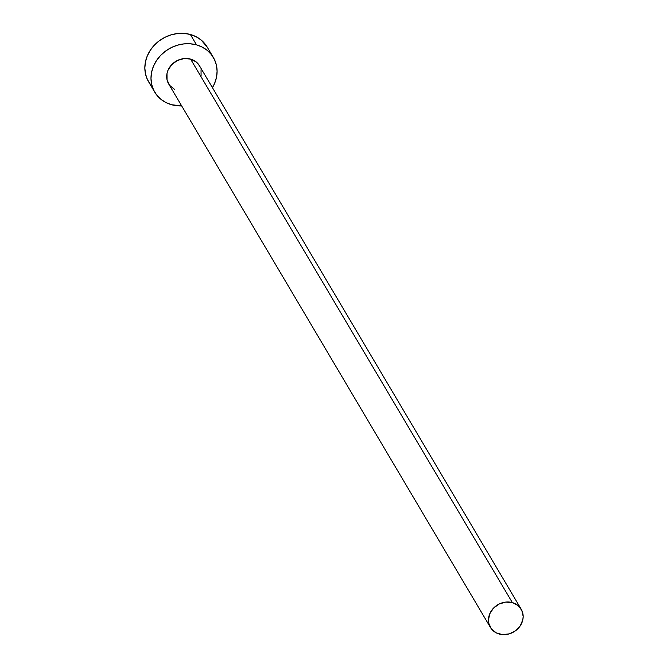 <?xml version="1.0" encoding="UTF-8"?>
<svg xmlns="http://www.w3.org/2000/svg" width="668" height="668" viewBox="0 0 668 668"><rect width="100%" height="100%" fill="white"/><g stroke="black" fill="none" stroke-linecap="round" stroke-linejoin="round"><path stroke-width="1" d="M521.19 609.208L199.423 65.689A17.877 15.756 149.4 0 0 190.58 59.085L512.348 602.603A17.877 15.756 -30.6 0 1 521.19 609.208A17.877 15.756 -30.6 0 1 518.644 627.912A17.877 15.756 -30.6 0 1 499.263 634.032A17.877 15.756 -30.6 0 1 490.421 627.427A17.877 15.756 -30.6 0 1 492.967 608.723A17.877 15.756 -30.6 0 1 512.348 602.603L190.58 59.085L196.233 61.982L199.465 65.756M213.343 57.448L207.197 47.069A34.051 30.01 149.4 0 0 190.355 34.477L196.501 44.865A34.051 30.01 -30.6 0 1 213.343 57.448A34.051 30.01 -30.6 0 1 212.441 87.675L214.653 83.275L216.499 77.271L217.092 71.175L216.415 65.213L214.503 59.627L211.414 54.617L207.272 50.384L202.237 47.094L196.501 44.865L190.355 34.477A34.051 30.01 149.4 0 0 153.448 46.142A34.051 30.01 149.4 0 0 148.588 81.763L154.734 92.151A34.051 30.01 -30.6 0 1 159.594 56.529A34.051 30.01 -30.6 0 1 196.501 44.865L190.288 43.787L183.842 43.896L177.396 45.199L171.208 47.637L165.514 51.119L160.529 55.511L156.446 60.646L153.431 66.324L151.586 72.328L150.993 78.423L151.661 84.385L153.582 89.971L156.671 94.981L160.813 99.215L165.848 102.505L171.584 104.734A34.051 30.01 -30.6 0 1 154.734 92.151M181.671 105.886A34.051 30.01 -30.6 0 1 171.584 104.734L181.671 105.886M174.49 89.345L169.672 85.395L167.042 79.826L167 73.497L167.969 70.349L171.693 64.671L177.304 60.537L183.934 58.575L190.58 59.085A17.877 15.756 149.4 0 0 171.208 65.205A17.877 15.756 149.4 0 0 168.653 83.909L490.421 627.427M201.043 69.764L201.085 76.094M207.272 47.186L201.118 39.996L196.091 36.707L190.355 34.477L184.143 33.4L177.688 33.517L171.25 34.811L165.054 37.249L159.36 40.731L154.375 45.123L150.3 50.259L147.277 55.937L145.44 61.94L144.839 68.036L145.515 73.998L147.436 79.584L150.525 84.594M512.348 602.603L505.701 602.093L499.071 604.056L493.46 608.189L489.736 613.867L488.45 620.221L488.809 623.353L491.439 628.914L496.257 632.863L502.528 634.6L509.3 633.857L515.537 630.751L520.297 625.749L522.844 619.62L523.161 616.414L521.8 610.352L518.001 605.5L512.348 602.603"/></g></svg>
